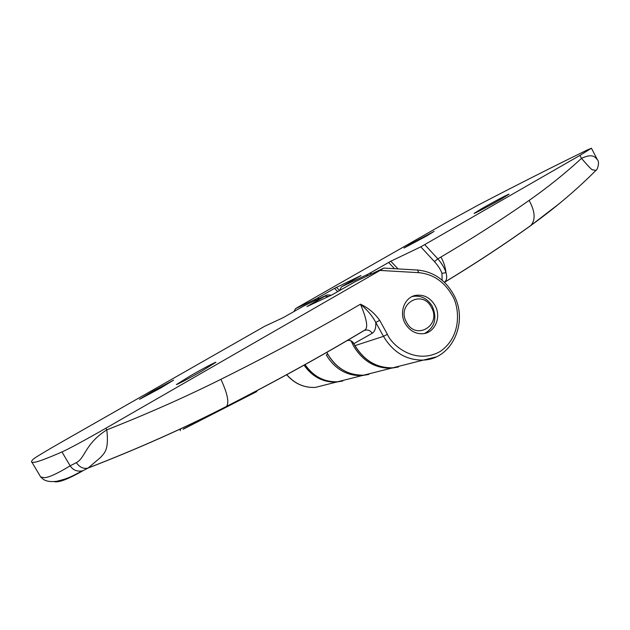 <?xml version="1.0" encoding="UTF-8"?>
<svg xmlns="http://www.w3.org/2000/svg" width="630" height="630" viewBox="0 0 630 630"><rect width="100%" height="100%" fill="white"/><g stroke="black" fill="none" stroke-linecap="round" stroke-linejoin="round"><path stroke-width="0.94" d="M411.91 296.667L413.296 296.336C421.32 295.344 427.668 298.683 432.337 306.337C437.354 318.512 434.771 327.553 424.581 333.467M431.361 307.306C441.913 325.025 416.139 341.066 406.578 322.379C395.947 304.274 422.147 288.721 431.361 307.306M426.746 235.904L404.003 248.055L411.563 243.432L434.133 231.383L426.746 235.904M501.622 198.789C490.912 204.963 473.957 213.948 474.091 213.397L481.722 208.656C492.227 202.6 509.024 193.686 509.04 194.166L501.622 198.789M317.748 299.321L318.819 297.336L334.538 288.351L361.014 275.538L341.507 286.792L339.46 290.635M339.546 290.587L341.507 286.792M341.578 286.768L367.692 274.357L366.723 276.2M370.109 274.601L371.275 272.373L367.692 274.357M371.275 272.373L390.828 261.222L420.801 246.842L434.448 261.639L437.834 258.843C441.906 263.6 444.623 268.183 445.977 272.593C447.237 277.058 446.788 280.248 444.63 282.161L444.638 282.169C475.24 263.584 503.984 244.684 530.854 225.469L529.736 226.335C503.181 245.298 474.76 263.97 444.473 282.35M294.052 311.496L295.541 308.637L298.888 306.668L445.969 222.736L478.146 205.12C517.348 184.685 553.746 166.296 587.341 149.948L591.428 148.223L579.947 155.397L420.801 246.842M295.62 308.613L315.654 299.092L314.772 300.731M318.819 297.336L315.654 299.092M434.448 261.639C438.149 265.702 440.661 269.624 441.976 273.412L445.977 272.593C445.41 267.301 443.733 262.111 440.953 257.016C472.327 238.471 501.716 219.602 529.121 200.411C547.911 187.244 565.37 173.226 581.498 158.366C593.405 152.751 595.5 157.815 597.453 159.799L597.453 159.807M441.976 273.412L442.142 280.232M579.947 155.397L581.498 158.366C588.774 166.855 592.531 170.667 592.759 169.809L595.933 170.407L595.405 170.927M39.469 474.941L40.674 476.965L44.344 477.705C48.872 477.508 57.472 473.547 70.158 465.822L76.38 462.617C85.538 457.711 84.759 443.93 106.816 429.857C109.021 450.214 104.548 452.891 100.461 457.522L88.121 468.035C137.616 448.883 183.7 428.384 226.391 406.539C275.83 381.229 321.631 355.966 363.786 330.742L364.313 330.341C368.44 328.726 367.156 320.009 360.454 304.195C367.314 309.944 372.417 316.008 375.779 322.402L379.709 320.363C374.645 313.189 368.227 307.794 360.454 304.195C317.685 329.207 271.176 354.249 220.917 379.315C185.22 397.105 147.184 413.949 106.816 429.857L105.856 428.219L380.024 270.443L418.8 272.664C433.054 274.089 444.111 281.555 451.986 295.068C459.018 305.495 463.026 335.522 440.386 351.335C416.446 365.156 392.529 346.516 387.403 334.341L379.709 320.363M380.024 270.443L383.772 268.144L355.541 281.476L331.75 294.99L306.936 306.566L327.017 294.95L304.479 305.589L283.161 317.662L264.498 326.371L60.693 442.591C45.037 451.56 35.918 457.065 33.319 459.12C31.476 460.955 31.043 462.058 32.02 462.412L35.123 462.192C39.288 461.349 48.234 457.931 61.961 451.954C67.686 449.497 87.546 438.771 105.856 428.219M201.868 371.031C190.024 377.85 176.581 384.977 176.408 384.544L190.78 375.598C202.427 368.904 215.673 361.872 215.932 362.266L201.868 371.031M160.752 387.978L139.513 399.333L152.602 391.34L173.604 380.118L160.752 387.978M434.991 305.4C430.306 297.699 423.927 294.344 415.871 295.344C404.633 297.029 398.703 312.448 405.192 323.521C409.594 330.766 415.572 334.152 423.132 333.695C435.086 332.782 441.677 316.811 434.991 305.4M183.708 428.778L256.788 391.553L183.031 429.298M343.885 342.397L343.303 342.736M353.753 343.634L353.926 343.618C352.28 340.995 350.075 339.98 347.295 340.57C349.689 339.94 351.847 340.964 353.761 343.641L354.863 345.634M347.012 340.657L346.539 340.846M76.38 462.617C79.49 467.2 83.31 469.043 87.822 468.129L83.223 470.578L88.381 467.893C138.12 448.607 184.196 428.093 226.635 406.342L225.934 406.854M61.961 451.954L70.158 465.822C72.938 470.074 76.962 471.768 82.239 470.886M54.125 481.596C58.37 482.911 68.072 479.241 83.223 470.578M435.865 357.005L423.36 360.084C406.547 360.376 393.254 352.469 383.473 336.349L375.779 322.402C376.086 327.884 374.905 331.506 372.243 333.262C370.212 330.388 367.652 329.427 364.565 330.356L363.786 330.742M286.768 374.677C294.635 383.67 304.156 387.915 315.346 387.418L326.001 384.717M375.504 372.196L363.801 375.157C348.611 375.511 336.664 368.605 327.954 354.438L326.812 352.249M351.178 341.058L353.595 346.083C362.801 361.155 375.378 368.518 391.332 368.188L398.357 367.007M339.523 290.524L336.459 287.311M334.538 288.351L337.688 291.651M424.793 244.684L437.834 258.843L440.953 257.016M398.002 268.908L390.828 261.222M388.608 262.426L394.474 268.703M304.046 365.164C312.362 376.882 323.174 382.512 336.467 382.071L342.728 381.016M529.121 200.411C535.138 211.475 535.713 219.831 530.854 225.469C554.589 208.42 576.277 190.071 595.933 170.407C597.587 169.777 599.815 162.107 597.445 159.799L597.445 159.799M530.373 225.879L559.369 203.569M405.184 364.683L392.868 367.802C376.874 368.125 364.266 360.73 355.029 345.618L383.473 336.349L387.403 334.341M328.655 296.431L324.828 296.257M326.269 354.989L327.718 354.273L326.269 354.989C334.94 369.093 346.846 375.968 361.982 375.614L368.834 374.433M372.243 333.262L353.926 343.618L354.871 345.642C364.085 360.754 376.756 368.141 392.868 367.802L423.36 360.084C452.702 359.045 469.074 320.954 453.309 294.084M418.8 272.664L417.462 270.042L383.946 268.089M220.917 379.315C227.383 393.333 229.288 402.334 226.635 406.342C276.145 380.985 322.04 355.651 364.313 330.341L347.295 340.57M348.823 378.945L337.672 381.764C324.253 382.205 313.378 376.48 305.038 364.613M342.641 381.032L336.467 382.071L315.346 387.418C304.077 387.93 294.517 383.702 286.658 374.74M597.295 159.5L591.444 148.263M398.239 367.03L391.325 368.188L363.793 375.157C347.587 375.441 335.231 367.849 326.734 352.375M293.958 311.551L295.533 308.653M82.309 470.87C73.104 475.548 69.788 478.202 56.732 481.281C45.265 482.722 42.407 478.587 40.674 476.965L32.02 462.412M413.296 296.336L415.871 295.344M180.708 428.794L180.172 430.707M327.033 294.95L331.396 295.155M304.952 364.66C313.283 376.512 324.19 382.213 337.672 381.764L361.982 375.614L368.755 374.448M453.301 294.068C444.969 279.625 433.101 271.625 417.69 270.057"/></g></svg>

